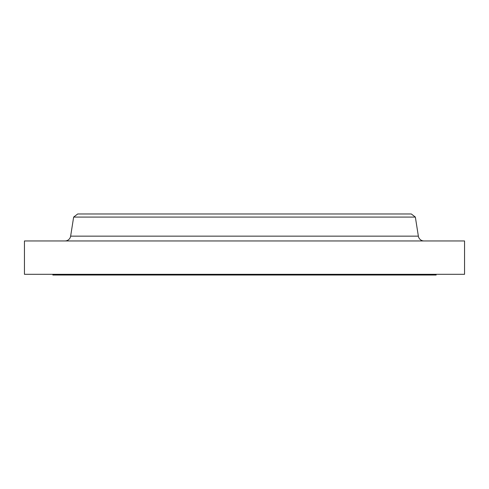 <?xml version="1.0" encoding="UTF-8"?>
<svg xmlns="http://www.w3.org/2000/svg" width="489" height="489" viewBox="0 0 489 489"><rect width="100%" height="100%" fill="white"/><g stroke="black" fill="none" stroke-linecap="round" stroke-linejoin="round"><path stroke-width="0.73" d="M423.975 240.949A5.679 5.679 0 0 1 418.364 236.156L415.35 217.073L73.65 217.073L70.636 236.156L418.364 236.156M65.025 240.949A5.679 5.679 0 0 0 70.636 236.156M52.843 274.311L52.843 275.026L436.157 275.026L436.157 274.311M415.35 217.073L411.31 213.974L77.69 213.974L73.65 217.073M464.55 240.949L24.45 240.949L24.45 274.311L464.55 274.311L464.55 240.949"/></g></svg>
